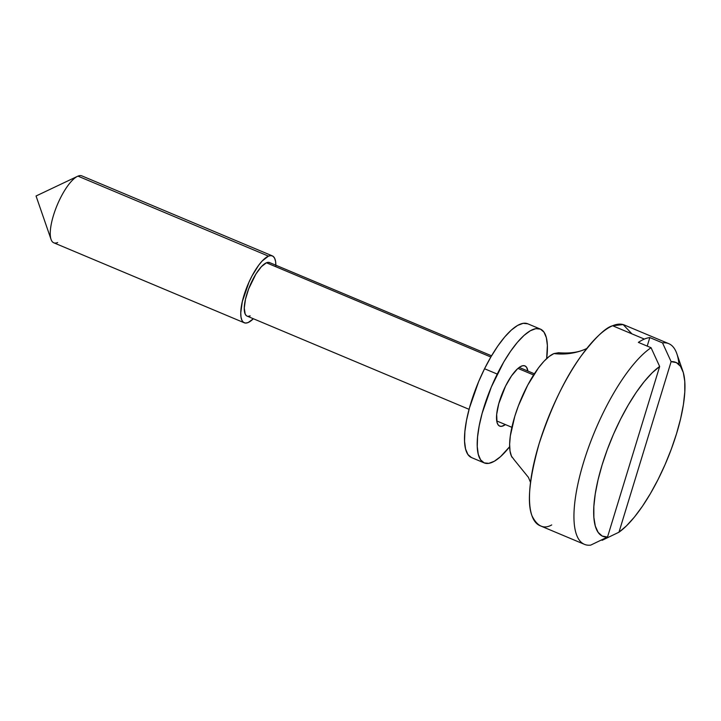 <?xml version="1.0" encoding="UTF-8"?>
<svg xmlns="http://www.w3.org/2000/svg" width="721" height="721" viewBox="0 0 721 721"><rect width="100%" height="100%" fill="white"/><g stroke="black" fill="none" stroke-linecap="round" stroke-linejoin="round"><path stroke-width="1.08" d="M513.938 459.439L511.477 456.204L510.026 451.058L509.639 444.208L510.324 435.926L514.794 416.332L518.408 405.779L527.682 385.194L538.479 367.872L543.949 361.293L549.168 356.462L553.953 353.56A72.56 65.566 -112.9 0 0 584.974 349.315A72.56 65.566 67.1 0 1 553.953 353.56L558.604 352.74M631.957 333.877L623.142 324.576L612.607 325.748A108.844 34.248 112.8 0 0 544.436 427.796A108.844 34.248 112.8 0 0 540.02 525.69L584.47 544.355A108.844 34.248 -67.2 0 1 586.515 453.221A108.844 34.248 -67.2 0 1 651.063 347.72L638.364 342.385A108.844 34.248 -67.2 0 1 644.358 339.086L612.607 325.748L644.358 339.086A108.844 34.248 -67.2 0 1 649.819 337.563L662.518 342.89A108.844 34.248 -67.2 0 1 668.755 343.656A108.844 34.248 -67.2 0 1 678.975 364.493M533.603 374.974L517.957 368.413L533.603 374.974M246.42 315.717L245.185 314.095L244.266 308.101L245.482 299.251L248.655 288.887L255.946 273.971L261.426 266.644L266.428 262.777L490.848 357.021L266.428 262.777A29.02 9.13 112.8 0 0 248.249 289.986A29.02 9.13 112.8 0 0 247.069 316.095L469.083 409.33M57.653 242.526A36.284 11.419 -67.2 0 1 51.056 239.417A36.284 11.419 -67.2 0 1 57.274 204.908A36.284 11.419 -67.2 0 1 77.562 176.303A36.284 11.419 -67.2 0 1 77.949 176.131L268.455 256.135L77.949 176.131A36.284 11.419 112.8 0 0 55.229 210.144A36.284 11.419 112.8 0 0 53.751 242.779L244.257 322.783A36.284 11.419 -67.2 0 1 245.726 290.148A36.284 11.419 -67.2 0 1 268.455 256.135A36.284 11.419 -67.2 0 1 272.349 255.883A36.284 11.419 -67.2 0 1 275.855 265.229M275.855 265.869L275.611 261.588L274.701 258.379L273.16 256.352L271.051 255.595L268.455 256.135L262.201 260.975L258.785 265.085L252.035 275.909L248.961 282.208L242.283 301.729L240.76 312.797L241.003 317.078L241.914 320.286L243.446 322.314L245.555 323.071L248.159 322.53L253.386 318.745A36.284 11.419 -67.2 0 1 248.159 322.53A36.284 11.419 -67.2 0 1 244.257 322.783M682.841 371.099A94.325 29.678 -67.2 0 1 668.962 455.257A94.325 29.678 -67.2 0 1 618.969 532.206L671.116 361.645L662.518 342.89L671.116 361.645L618.969 532.206L626.486 525.843L634.399 517.092L642.465 506.214L650.432 493.561L658.057 479.528L665.095 464.549L671.323 449.093L676.55 433.645L680.615 418.694L683.391 404.697L684.788 392.089L684.761 381.283L683.319 372.595L680.498 366.313L676.388 362.618L671.116 361.645A94.325 29.678 -67.2 0 1 682.841 371.099L676.839 353.732A108.844 34.248 112.8 0 0 662.518 342.89L649.819 337.563L647.206 346.107L649.819 337.563A108.844 34.248 -67.2 0 0 644.358 339.086A108.844 34.248 -67.2 0 0 638.364 342.385L651.063 347.72L659.661 366.475L607.515 537.037L590.706 545.121L607.515 537.037A94.325 29.678 -67.2 0 1 602.08 465.036A94.325 29.678 -67.2 0 1 659.661 366.475L652.144 372.838L644.232 381.598L636.165 392.467L628.198 405.121L620.574 419.153L613.535 434.132L607.307 449.589L602.08 465.036L598.015 479.988L595.24 493.993L593.843 506.593L593.87 517.399L595.312 526.087L598.133 532.368L602.242 536.063L607.515 537.037L659.661 366.475L651.063 347.72A108.844 34.248 112.8 0 0 583.649 462.116A108.844 34.248 112.8 0 0 590.706 545.121A108.844 34.248 -67.2 0 1 584.47 544.355M602.17 540.29L601.413 539.975L602.17 540.29L618.969 532.206L602.17 540.29M668.755 343.656L624.305 324.991A108.844 34.248 112.8 0 0 612.607 325.748C605.55 327.568 594.924 337.834 580.738 356.535C565.03 378.228 551.177 407.194 539.2 443.451C529.277 478.834 526.889 502.979 532.026 515.875C537.28 526.384 543.841 529.403 551.718 524.933M272.349 255.883L81.852 175.879A36.284 11.419 112.8 0 0 77.949 176.131M250.187 315.888L248.105 316.321M491.56 355.804L269.546 262.57A29.02 9.13 112.8 0 0 266.428 262.777L268.5 262.345L270.195 262.949M512.09 457.348A58.05 18.268 -67.2 0 1 519.877 402.03A58.05 18.268 -67.2 0 1 553.953 353.56M505.529 386.141A32.652 10.274 -67.2 0 1 524.951 365.898A32.652 10.274 -67.2 0 1 527.889 371.072L526.582 367.286L524.987 365.917L522.896 365.7L520.409 366.647L517.606 368.719L511.504 375.902L505.529 386.141L498.743 403.76L496.679 414.404L496.994 422.245L498.04 424.723L499.635 426.093A32.652 10.274 -67.2 0 1 505.529 386.141M527.772 323.801L523.14 323.323L517.606 325.423L511.378 330.038L504.7 336.986L497.823 345.999L491.019 356.724L484.548 368.746A72.56 22.829 112.8 0 0 471.516 457.574L484.215 462.909A72.56 22.829 -67.2 0 1 497.247 374.082L484.548 368.746L478.645 381.625L469.47 407.897L466.532 420.298L464.874 431.555L464.549 441.243L465.568 448.994L467.902 454.491L471.453 457.547M540.408 329.109L527.709 323.774A72.56 22.829 112.8 0 0 484.548 368.746L497.247 374.082A72.56 22.829 -67.2 0 1 540.408 329.109A72.56 22.829 -67.2 0 1 546.653 358.598L547.374 345.431L546.356 337.689L544.022 332.183L540.471 329.137L535.838 328.65L530.305 330.759L524.077 335.373L517.399 342.322L510.531 351.325L503.718 362.05L491.352 386.952L482.169 413.232L479.24 425.633L477.572 436.89L477.248 446.578L478.275 454.32L480.601 459.827L484.152 462.873L488.784 463.36L494.318 461.251L500.545 456.636L509.648 446.723A72.56 22.829 -67.2 0 1 484.215 462.909M505.412 424.588L501.726 426.309L499.662 426.111A32.652 10.274 -67.2 0 0 505.412 424.588M586.759 348.504L584.92 349.343C577.918 352.479 569.13 353.605 558.568 352.731M511.892 427.31L496.733 420.947M51.056 239.417L36.05 195.995L77.562 176.303M534.369 373.784L519.21 367.422M513.803 459.331L528.448 477.392L530.521 482.421"/></g></svg>
